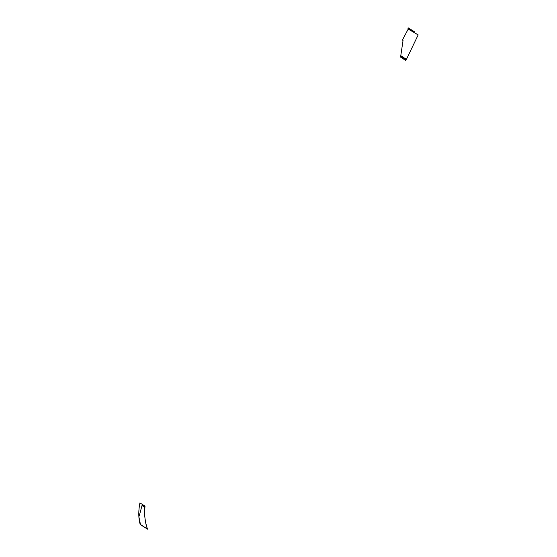 <?xml version="1.0" encoding="UTF-8"?>
<svg xmlns="http://www.w3.org/2000/svg" width="557" height="557" viewBox="0 0 557 557"><rect width="100%" height="100%" fill="white"/><g stroke="black" fill="none" stroke-linecap="round" stroke-linejoin="round"><path stroke-width="0.42" stroke-dasharray="2.79 2.09" d=""/><path stroke-width="0.84" d="M144.764 507.239L141.993 505.589L142.139 505.115L141.993 505.589L144.764 507.239L144.834 506.745L144.764 507.239L141.993 505.589L142.139 505.115L144.834 506.745L142.139 505.115L144.834 506.745L144.764 507.239C144.284 515.608 145.168 522.891 147.431 529.073L140.475 524.485L139.041 517.544L138.839 515.685L139.243 515.921L142.293 504.482L144.938 506.055L144.834 506.745L142.139 505.115L141.993 505.589L142.139 505.115L141.993 505.589L144.764 507.239C144.277 512.175 144.465 514.097 145.085 518.992C146.178 524.785 145.551 522.584 147.431 529.073L140.475 524.485L139.041 517.544L138.839 515.685L139.243 515.921L142.293 504.482L144.938 506.055L144.764 507.239L141.993 505.589L144.764 507.239C144.277 512.175 144.465 514.097 145.085 518.992C146.178 524.785 145.551 522.584 147.431 529.073L140.475 524.485L139.041 517.544L138.839 515.685L139.243 515.921L142.293 504.482L144.938 506.055L144.834 506.745L142.139 505.115L144.834 506.745M140.246 524.541L147.549 529.15C144.987 522.529 144.152 514.849 145.029 506.111L139.911 502.874C138.31 511.361 138.421 518.588 140.246 524.541M408.218 27.85L407.975 28.358L414.074 32.215L414.317 31.707L408.218 27.85L407.975 28.358L414.074 32.215L414.317 31.707L408.218 27.85M400.574 57.12L405.844 60.574L406.192 59.878L400.838 56.417L400.977 55.811L406.436 59.376L418.161 34.91L408.204 29.082L402.384 40.09L403.038 40.515L400.574 57.12L405.844 60.574L406.192 59.878L400.838 56.417L400.977 55.811L406.436 59.376L418.161 34.91L408.204 29.082L402.384 40.09L403.038 40.515L400.574 57.12"/></g></svg>

